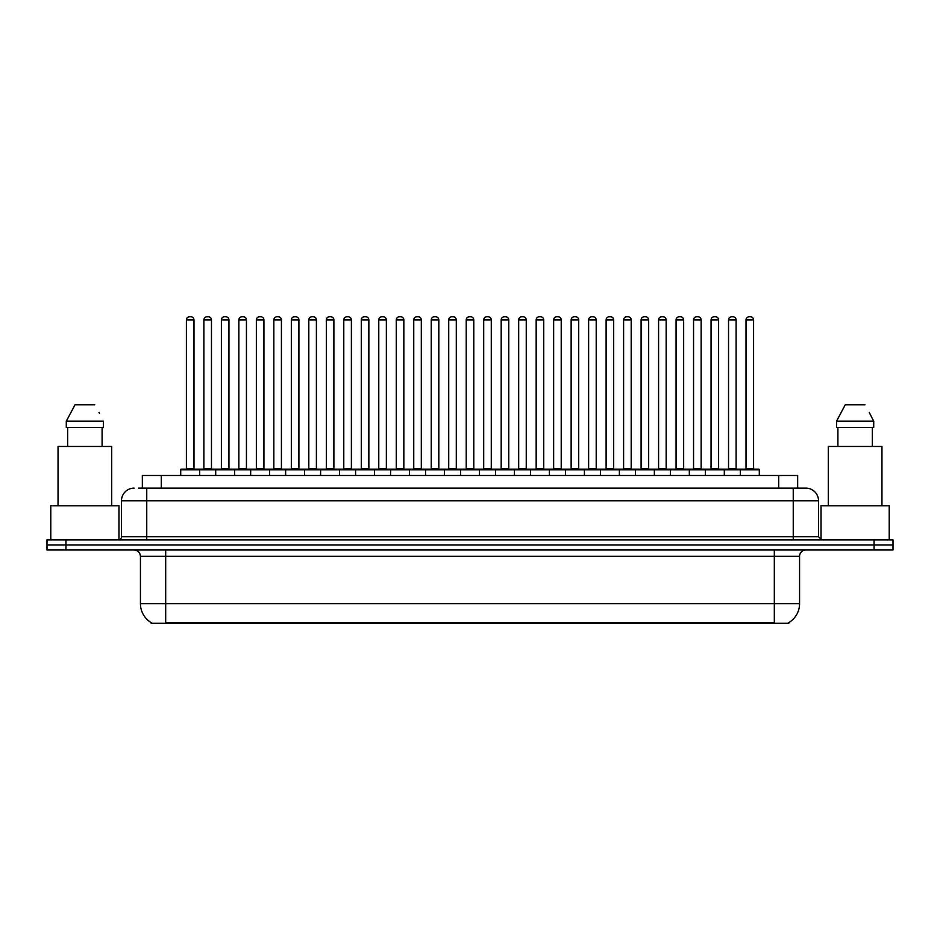 <?xml version="1.0" encoding="UTF-8"?>
<svg xmlns="http://www.w3.org/2000/svg" width="940" height="940" viewBox="0 0 940 940"><rect width="100%" height="100%" fill="white"/><g stroke="black" fill="none" stroke-linecap="round" stroke-linejoin="round"><path stroke-width="1.41" d="M142.34 488.119L142.34 475.487L797.661 475.487L797.661 488.119M788.825 622.609L788.825 623.232L151.175 623.232L151.175 622.609M151.363 622.715A22.102 22.102 0 0 1 140.436 603.656L165.687 603.656L165.687 622.715L774.313 622.715L774.313 603.656L799.564 603.656L799.564 556.304A6.31 6.31 0 0 1 805.874 549.994M140.436 603.656L140.436 556.304C140.06 552.473 137.957 550.37 134.126 549.994M788.636 622.715A22.102 22.102 0 0 0 799.564 603.656M893 549.994L893 544.942L47 544.942L47 549.994L65.941 549.994L65.941 544.942L47 544.942L47 539.889L65.941 539.889L65.941 544.942L893 544.942L893 549.994L65.941 549.994M138.838 488.119L805.874 488.119A12.631 12.631 0 0 1 818.505 500.75L818.505 536.728L821.654 539.889M138.544 488.119L146.758 488.119L146.758 500.75L121.495 500.75L121.495 536.728A3.161 3.161 0 0 1 118.346 539.889M134.126 488.119A12.631 12.631 0 0 0 121.495 500.75M893 539.889L893 544.942L893 539.889L65.941 539.889M818.505 500.75L793.243 500.75L793.243 488.119L805.874 488.119M740.344 475.487L740.344 469.812A0.635 0.635 0 0 1 740.967 469.178L758.65 469.178A0.635 0.635 0 0 1 759.285 469.812L180.715 469.812A0.635 0.635 0 0 1 181.35 469.178L199.033 469.178A0.635 0.635 0 0 1 199.656 469.812L199.656 475.487M193.981 319.929L186.402 319.929A3.161 3.161 0 0 1 189.563 316.768L190.82 316.768A3.161 3.161 0 0 1 193.981 319.929L193.981 468.543A0.635 0.635 0 0 0 194.604 469.178M186.402 319.929L186.402 468.543A0.635 0.635 0 0 1 185.768 469.178M180.715 469.812L180.715 475.487M217.152 469.812A0.635 0.635 0 0 0 216.517 469.178L198.834 469.178M203.886 319.929A3.161 3.161 0 0 1 207.047 316.768L208.304 316.768A3.161 3.161 0 0 1 211.465 319.929L203.886 319.929L203.886 468.543A0.635 0.635 0 0 1 203.263 469.178M211.465 319.929L211.465 468.543A0.635 0.635 0 0 0 212.099 469.178M181.35 469.178L199.033 469.178M189.563 316.768L190.82 316.768M215.695 475.487L215.695 469.812A0.635 0.635 0 0 1 216.329 469.178L234.001 469.178A0.635 0.635 0 0 1 234.636 469.812L234.636 475.487M228.949 319.929L221.382 319.929A3.161 3.161 0 0 1 224.531 316.768L225.8 316.768A3.161 3.161 0 0 1 228.949 319.929L228.949 468.543A0.635 0.635 0 0 0 229.583 469.178M221.382 319.929L221.382 468.543A0.635 0.635 0 0 1 220.747 469.178M250.675 475.487L250.675 469.812A0.635 0.635 0 0 1 251.297 469.178L268.981 469.178A0.635 0.635 0 0 1 269.615 469.812L269.615 475.487M263.929 319.929L256.35 319.929A3.161 3.161 0 0 1 259.511 316.768L260.768 316.768A3.161 3.161 0 0 1 263.929 319.929L263.929 468.543A0.635 0.635 0 0 0 264.563 469.178M256.35 319.929L256.35 468.543A0.635 0.635 0 0 1 255.727 469.178M285.642 475.487L285.642 469.812A0.635 0.635 0 0 1 286.277 469.178L303.961 469.178A0.635 0.635 0 0 1 304.584 469.812L304.584 475.487M291.329 319.929L291.329 468.543L298.908 468.543L298.908 319.929L291.329 319.929A3.161 3.161 0 0 1 294.49 316.768L295.748 316.768A3.161 3.161 0 0 1 298.908 319.929L298.908 468.543A0.635 0.635 0 0 0 299.543 469.178M291.329 468.543A0.635 0.635 0 0 1 290.695 469.178M320.622 475.487L320.622 469.812A0.635 0.635 0 0 1 321.257 469.178L338.929 469.178A0.635 0.635 0 0 1 339.563 469.812L339.563 475.487M325.675 469.178A0.635 0.635 0 0 0 326.309 468.543L326.309 319.929L326.309 468.543L333.888 468.543L333.888 319.929L326.309 319.929A3.161 3.161 0 0 1 329.458 316.768L330.727 316.768A3.161 3.161 0 0 1 333.888 319.929L333.888 468.543A0.635 0.635 0 0 0 334.511 469.178M252.12 469.812A0.635 0.635 0 0 0 251.497 469.178M233.813 469.178L268.981 469.178M238.866 319.929A3.161 3.161 0 0 1 242.026 316.768L243.284 316.768A3.161 3.161 0 0 1 246.445 319.929L238.866 319.929L238.866 468.543A0.635 0.635 0 0 1 238.231 469.178M246.445 319.929L246.445 468.543A0.635 0.635 0 0 0 247.067 469.178M287.1 469.812A0.635 0.635 0 0 0 286.465 469.178L268.793 469.178M273.846 319.929A3.161 3.161 0 0 1 276.995 316.768L278.264 316.768A3.161 3.161 0 0 1 281.413 319.929L273.846 319.929L273.846 468.543A0.635 0.635 0 0 1 273.211 469.178M281.413 319.929L281.413 468.543A0.635 0.635 0 0 0 282.047 469.178M322.079 469.812A0.635 0.635 0 0 0 321.445 469.178L303.773 469.178M308.813 319.929A3.161 3.161 0 0 1 311.974 316.768L313.243 316.768A3.161 3.161 0 0 1 316.392 319.929L308.813 319.929L308.813 468.543A0.635 0.635 0 0 1 308.191 469.178M316.392 319.929L316.392 468.543A0.635 0.635 0 0 0 317.027 469.178M118.969 539.83L118.969 505.802L50.784 505.802L50.784 539.889M111.707 505.802L111.707 446.453L58.045 446.453L58.045 505.802M102.096 427.512L102.096 446.453L102.096 427.512M66.282 421.202L75.024 404.788L66.282 421.202L66.282 427.512L103.482 427.512L103.482 421.202L66.282 421.202M99.487 413.4L98.994 412.448M67.668 427.512L67.668 446.453M94.74 404.788L75.024 404.788M889.216 539.889L889.216 505.802L821.031 505.802L821.031 539.83M881.955 505.802L881.955 446.453L828.293 446.453L828.293 505.802M869.723 413.4L873.718 421.202L836.518 421.202L845.26 404.788L836.518 421.202L836.518 427.512L873.718 427.512L873.718 421.202L873.718 427.512M873.718 421.202L869.23 412.448M837.904 427.512L837.904 446.453M872.332 446.453L872.332 427.512M864.976 404.788L845.26 404.788M355.602 475.487L355.602 469.812A0.635 0.635 0 0 1 356.237 469.178L373.909 469.178A0.635 0.635 0 0 1 374.543 469.812L374.543 475.487M368.856 319.929L361.277 319.929A3.161 3.161 0 0 1 364.438 316.768L365.707 316.768A3.161 3.161 0 0 1 368.856 319.929L368.856 468.543A0.635 0.635 0 0 0 369.49 469.178M361.277 319.929L361.277 468.543A0.635 0.635 0 0 1 360.654 469.178M390.582 475.487L390.582 469.812A0.635 0.635 0 0 1 391.204 469.178L408.888 469.178A0.635 0.635 0 0 1 409.523 469.812L409.523 475.487M395.623 469.178A0.635 0.635 0 0 0 396.257 468.543L396.257 319.929L396.257 468.543L403.836 468.543L403.836 319.929L396.257 319.929A3.161 3.161 0 0 1 399.418 316.768L400.675 316.768A3.161 3.161 0 0 1 403.836 319.929L403.836 468.543A0.635 0.635 0 0 0 404.47 469.178M425.55 475.487L425.55 469.812A0.635 0.635 0 0 1 426.184 469.178L443.868 469.178A0.635 0.635 0 0 1 444.491 469.812L444.491 475.487M438.815 319.929L431.237 319.929A3.161 3.161 0 0 1 434.397 316.768L435.655 316.768A3.161 3.161 0 0 1 438.815 319.929L438.815 468.543A0.635 0.635 0 0 0 439.438 469.178M431.237 319.929L431.237 468.543A0.635 0.635 0 0 1 430.602 469.178M357.047 469.812A0.635 0.635 0 0 0 356.424 469.178M338.741 469.178L373.909 469.178M343.793 319.929A3.161 3.161 0 0 1 346.954 316.768L348.211 316.768A3.161 3.161 0 0 1 351.372 319.929L343.793 319.929L343.793 468.543A0.635 0.635 0 0 1 343.159 469.178M351.372 319.929L351.372 468.543A0.635 0.635 0 0 0 352.007 469.178M392.027 469.812A0.635 0.635 0 0 0 391.393 469.178M373.721 469.178L408.888 469.178M378.773 319.929A3.161 3.161 0 0 1 381.922 316.768L383.191 316.768A3.161 3.161 0 0 1 386.352 319.929L378.773 319.929L378.773 468.543A0.635 0.635 0 0 1 378.139 469.178M386.352 319.929L386.352 468.543A0.635 0.635 0 0 0 386.974 469.178M427.007 469.812A0.635 0.635 0 0 0 426.372 469.178M408.7 469.178L443.868 469.178M413.753 319.929A3.161 3.161 0 0 1 416.902 316.768L418.171 316.768A3.161 3.161 0 0 1 421.32 319.929L413.753 319.929L413.753 468.543A0.635 0.635 0 0 1 413.118 469.178M421.32 319.929L421.32 468.543A0.635 0.635 0 0 0 421.954 469.178M460.53 475.487L460.53 469.812A0.635 0.635 0 0 1 461.164 469.178L478.836 469.178A0.635 0.635 0 0 1 479.471 469.812L479.471 475.487M473.784 319.929L466.216 319.929A3.161 3.161 0 0 1 469.365 316.768L470.635 316.768A3.161 3.161 0 0 1 473.784 319.929L473.784 468.543A0.635 0.635 0 0 0 474.418 469.178M466.216 319.929L466.216 468.543A0.635 0.635 0 0 1 465.582 469.178M495.509 475.487L495.509 469.812A0.635 0.635 0 0 1 496.132 469.178L513.816 469.178A0.635 0.635 0 0 1 514.45 469.812L514.45 475.487M500.562 469.178A0.635 0.635 0 0 0 501.185 468.543L501.185 319.929L501.185 468.543L508.763 468.543L508.763 319.929L501.185 319.929A3.161 3.161 0 0 1 504.345 316.768L505.603 316.768A3.161 3.161 0 0 1 508.763 319.929L508.763 468.543A0.635 0.635 0 0 0 509.398 469.178M530.477 475.487L530.477 469.812A0.635 0.635 0 0 1 531.112 469.178L548.796 469.178A0.635 0.635 0 0 1 549.418 469.812L549.418 475.487M535.53 469.178A0.635 0.635 0 0 0 536.164 468.543L536.164 319.929L536.164 468.543L543.743 468.543L543.743 319.929L536.164 319.929A3.161 3.161 0 0 1 539.325 316.768L540.582 316.768A3.161 3.161 0 0 1 543.743 319.929L543.743 468.543A0.635 0.635 0 0 0 544.378 469.178M565.457 475.487L565.457 469.812A0.635 0.635 0 0 1 566.091 469.178L583.764 469.178A0.635 0.635 0 0 1 584.398 469.812L584.398 475.487M570.51 469.178A0.635 0.635 0 0 0 571.144 468.543L571.144 319.929L571.144 468.543L578.723 468.543L578.723 319.929L571.144 319.929A3.161 3.161 0 0 1 574.293 316.768L575.562 316.768A3.161 3.161 0 0 1 578.723 319.929L578.723 468.543A0.635 0.635 0 0 0 579.346 469.178M600.437 475.487L600.437 469.812A0.635 0.635 0 0 1 601.071 469.178L618.743 469.178A0.635 0.635 0 0 1 619.378 469.812L619.378 475.487M606.112 319.929L606.112 468.543L613.691 468.543L613.691 319.929L606.112 319.929A3.161 3.161 0 0 1 609.273 316.768L610.542 316.768A3.161 3.161 0 0 1 613.691 319.929L613.691 468.543A0.635 0.635 0 0 0 614.325 469.178M606.112 468.543A0.635 0.635 0 0 1 605.489 469.178M461.987 469.812A0.635 0.635 0 0 0 461.352 469.178M443.668 469.178L478.836 469.178M448.721 319.929A3.161 3.161 0 0 1 451.882 316.768L453.139 316.768A3.161 3.161 0 0 1 456.299 319.929L448.721 319.929L448.721 468.543A0.635 0.635 0 0 1 448.098 469.178M456.299 319.929L456.299 468.543A0.635 0.635 0 0 0 456.934 469.178M496.954 469.812A0.635 0.635 0 0 0 496.332 469.178L478.648 469.178M483.701 319.929A3.161 3.161 0 0 1 486.861 316.768L488.119 316.768A3.161 3.161 0 0 1 491.279 319.929L483.701 319.929L483.701 468.543A0.635 0.635 0 0 1 483.066 469.178M491.279 319.929L491.279 468.543A0.635 0.635 0 0 0 491.902 469.178M531.934 469.812A0.635 0.635 0 0 0 531.3 469.178L513.628 469.178M518.68 319.929A3.161 3.161 0 0 1 521.829 316.768L523.098 316.768A3.161 3.161 0 0 1 526.247 319.929L518.68 319.929L518.68 468.543A0.635 0.635 0 0 1 518.046 469.178M526.247 319.929L526.247 468.543A0.635 0.635 0 0 0 526.882 469.178M566.914 469.812A0.635 0.635 0 0 0 566.279 469.178M548.607 469.178L583.764 469.178M553.648 319.929A3.161 3.161 0 0 1 556.809 316.768L558.078 316.768A3.161 3.161 0 0 1 561.227 319.929L553.648 319.929L553.648 468.543A0.635 0.635 0 0 1 553.026 469.178M561.227 319.929L561.227 468.543A0.635 0.635 0 0 0 561.861 469.178M601.882 469.812A0.635 0.635 0 0 0 601.259 469.178L583.576 469.178M588.628 319.929A3.161 3.161 0 0 1 591.789 316.768L593.046 316.768A3.161 3.161 0 0 1 596.207 319.929L588.628 319.929L588.628 468.543A0.635 0.635 0 0 1 587.994 469.178M596.207 319.929L596.207 468.543A0.635 0.635 0 0 0 596.841 469.178M635.417 475.487L635.417 469.812A0.635 0.635 0 0 1 636.039 469.178L653.723 469.178A0.635 0.635 0 0 1 654.357 469.812L654.357 475.487M641.092 319.929L641.092 468.543L648.67 468.543L648.67 319.929L641.092 319.929A3.161 3.161 0 0 1 644.252 316.768L645.51 316.768A3.161 3.161 0 0 1 648.67 319.929L648.67 468.543A0.635 0.635 0 0 0 649.305 469.178M641.092 468.543A0.635 0.635 0 0 1 640.457 469.178M670.385 475.487L670.385 469.812A0.635 0.635 0 0 1 671.019 469.178L688.703 469.178A0.635 0.635 0 0 1 689.326 469.812L689.326 475.487M683.65 319.929L676.072 319.929A3.161 3.161 0 0 1 679.232 316.768L680.49 316.768A3.161 3.161 0 0 1 683.65 319.929L683.65 468.543A0.635 0.635 0 0 0 684.273 469.178M676.072 319.929L676.072 468.543A0.635 0.635 0 0 1 675.437 469.178M705.364 475.487L705.364 469.812A0.635 0.635 0 0 1 705.999 469.178L723.671 469.178A0.635 0.635 0 0 1 724.305 469.812L724.305 475.487M718.618 319.929L711.051 319.929A3.161 3.161 0 0 1 714.2 316.768L715.469 316.768A3.161 3.161 0 0 1 718.618 319.929L718.618 468.543A0.635 0.635 0 0 0 719.253 469.178M711.051 319.929L711.051 468.543A0.635 0.635 0 0 1 710.417 469.178M753.598 319.929L746.019 319.929A3.161 3.161 0 0 1 749.18 316.768L750.437 316.768A3.161 3.161 0 0 1 753.598 319.929L753.598 468.543A0.635 0.635 0 0 0 754.232 469.178M746.019 319.929L746.019 468.543A0.635 0.635 0 0 1 745.397 469.178M759.285 469.812L759.285 475.487M636.862 469.812A0.635 0.635 0 0 0 636.227 469.178M618.555 469.178L653.723 469.178M623.608 319.929A3.161 3.161 0 0 1 626.757 316.768L628.026 316.768A3.161 3.161 0 0 1 631.186 319.929L623.608 319.929L623.608 468.543A0.635 0.635 0 0 1 622.973 469.178M631.186 319.929L631.186 468.543A0.635 0.635 0 0 0 631.809 469.178M671.841 469.812A0.635 0.635 0 0 0 671.207 469.178M653.535 469.178L688.703 469.178M658.587 319.929A3.161 3.161 0 0 1 661.736 316.768L663.005 316.768A3.161 3.161 0 0 1 666.155 319.929L658.587 319.929L658.587 468.543A0.635 0.635 0 0 1 657.953 469.178M666.155 319.929L666.155 468.543A0.635 0.635 0 0 0 666.789 469.178M706.821 469.812A0.635 0.635 0 0 0 706.187 469.178M688.503 469.178L723.671 469.178M693.556 319.929A3.161 3.161 0 0 1 696.716 316.768L697.974 316.768A3.161 3.161 0 0 1 701.134 319.929L693.556 319.929L693.556 468.543A0.635 0.635 0 0 1 692.933 469.178M701.134 319.929L701.134 468.543A0.635 0.635 0 0 0 701.769 469.178M741.789 469.812A0.635 0.635 0 0 0 741.167 469.178M723.483 469.178L758.65 469.178M728.535 319.929A3.161 3.161 0 0 1 731.696 316.768L732.953 316.768A3.161 3.161 0 0 1 736.114 319.929L728.535 319.929L728.535 468.543A0.635 0.635 0 0 1 727.901 469.178M736.114 319.929L736.114 468.543A0.635 0.635 0 0 0 736.737 469.178M216.329 469.178L234.001 469.178M224.531 316.768L225.8 316.768M259.511 316.768L260.768 316.768M286.277 469.178L303.961 469.178M294.49 316.768L295.748 316.768M321.257 469.178L338.929 469.178M329.458 316.768L330.727 316.768M364.438 316.768L365.707 316.768M399.418 316.768L400.675 316.768M434.397 316.768L435.655 316.768M469.365 316.768L470.635 316.768M496.132 469.178L513.816 469.178M504.345 316.768L505.603 316.768M531.112 469.178L548.796 469.178M539.325 316.768L540.582 316.768M574.293 316.768L575.562 316.768M601.071 469.178L618.743 469.178M609.273 316.768L610.542 316.768M644.252 316.768L645.51 316.768M679.232 316.768L680.49 316.768M714.2 316.768L715.469 316.768M749.18 316.768L750.437 316.768M771.787 623.232L771.787 622.609M168.213 623.232L168.213 622.609M161.28 488.119L161.28 475.487M778.72 488.119L778.72 475.487M774.313 549.994L774.313 556.304L140.436 556.304M799.564 556.304L774.313 556.304L774.313 603.656L165.687 603.656L165.687 549.994M874.059 549.994L874.059 539.889M146.758 539.889L146.758 536.728L818.505 536.728M121.495 536.728L146.758 536.728L146.758 500.75L793.243 500.75L793.243 539.889M186.402 468.543L193.981 468.543M203.886 468.543L211.465 468.543M221.382 468.543L228.949 468.543M256.35 468.543L263.929 468.543M238.866 468.543L246.445 468.543M273.846 468.543L281.413 468.543M308.813 468.543L316.392 468.543M361.277 468.543L368.856 468.543M431.237 468.543L438.815 468.543M343.793 468.543L351.372 468.543M378.773 468.543L386.352 468.543M413.753 468.543L421.32 468.543M466.216 468.543L473.784 468.543M448.721 468.543L456.299 468.543M483.701 468.543L491.279 468.543M518.68 468.543L526.247 468.543M553.648 468.543L561.227 468.543M588.628 468.543L596.207 468.543M676.072 468.543L683.65 468.543M711.051 468.543L718.618 468.543M746.019 468.543L753.598 468.543M623.608 468.543L631.186 468.543M658.587 468.543L666.155 468.543M693.556 468.543L701.134 468.543M728.535 468.543L736.114 468.543"/></g></svg>

